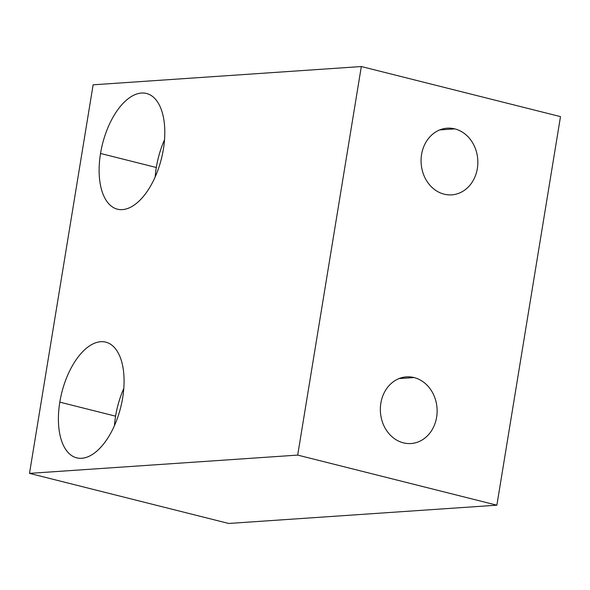 <?xml version="1.0" encoding="UTF-8"?>
<svg xmlns="http://www.w3.org/2000/svg" width="590" height="590" viewBox="0 0 590 590"><rect width="100%" height="100%" fill="white"/><g stroke="black" fill="none" stroke-linecap="round" stroke-linejoin="round"><path stroke-width="0.89" d="M403.39 442.839A33.401 28.364 86.1 0 0 411.009 443.525A33.401 28.364 86.1 0 0 437.087 412.764A33.401 28.364 86.1 0 0 414.084 377.563L399.01 378.588L414.084 377.563A33.401 28.364 86.1 0 0 406.466 376.87A33.401 28.364 86.1 0 0 380.388 407.631A33.401 28.364 86.1 0 0 403.39 442.839A33.401 28.364 86.1 0 0 436.622 417.211A33.401 28.364 86.1 0 0 414.084 377.563A33.401 28.364 86.1 0 0 380.852 403.184A33.401 28.364 86.1 0 0 403.39 442.839M297.692 455.097L361.323 66.537L560.5 116.628L496.869 505.188L297.692 455.097L29.5 473.372L93.132 84.812L361.323 66.537L297.692 455.097L496.869 505.188L228.677 523.463L29.5 473.372L297.692 455.097M444.115 194.162A33.401 28.364 86.1 0 0 477.347 168.541A33.401 28.364 86.1 0 0 454.801 128.886A33.401 28.364 86.1 0 0 421.577 154.514A33.401 28.364 86.1 0 0 444.115 194.162A33.401 28.364 86.1 0 0 451.726 194.855A33.401 28.364 86.1 0 0 477.812 164.086A33.401 28.364 86.1 0 0 454.801 128.886L439.734 129.911L454.801 128.886A33.401 28.364 86.1 0 0 447.191 128.2A33.401 28.364 86.1 0 0 421.105 158.961A33.401 28.364 86.1 0 0 444.115 194.162M59.811 402.144A59.649 30.363 -75.9 0 0 81.693 458.283A59.649 30.363 -75.9 0 0 122.668 397.859A59.649 30.363 -75.9 0 0 100.787 341.721A59.649 30.363 -75.9 0 0 59.811 402.144L115.581 416.171A59.649 30.363 104.1 0 1 123.804 388.419A59.649 30.363 104.1 0 0 115.581 416.171L59.811 402.144A59.649 30.363 -75.9 0 0 76.693 457.855A59.649 30.363 -75.9 0 0 122.668 397.859A59.649 30.363 -75.9 0 0 105.787 342.156A59.649 30.363 -75.9 0 0 59.811 402.144M100.536 153.466A59.649 30.363 -75.9 0 0 122.418 209.612A59.649 30.363 -75.9 0 0 163.393 149.189A59.649 30.363 -75.9 0 0 141.504 93.043A59.649 30.363 -75.9 0 0 100.536 153.466L156.306 167.494A59.649 30.363 104.1 0 1 164.522 139.742A59.649 30.363 104.1 0 0 156.306 167.494L100.536 153.466A59.649 30.363 -75.9 0 0 117.41 209.177A59.649 30.363 -75.9 0 0 163.393 149.189A59.649 30.363 -75.9 0 0 146.512 93.478A59.649 30.363 -75.9 0 0 100.536 153.466M560.5 116.628L496.869 505.188L228.677 523.463L29.5 473.372L93.132 84.812L361.323 66.537L560.5 116.628M114.445 425.611A59.649 30.363 104.1 0 1 115.581 416.171A59.649 30.363 104.1 0 0 114.445 425.611M155.17 176.941A59.649 30.363 104.1 0 1 156.306 167.494A59.649 30.363 104.1 0 0 155.17 176.941"/></g></svg>

